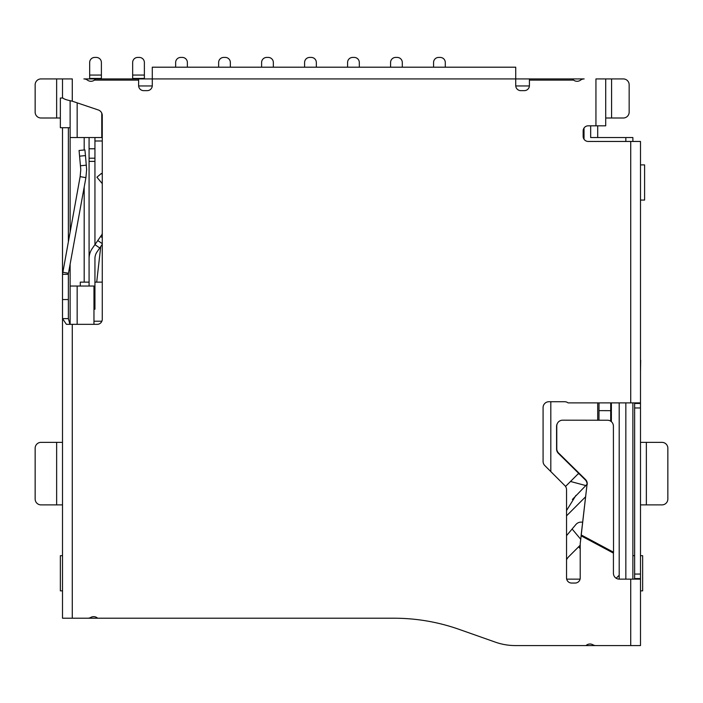 <?xml version="1.0" encoding="UTF-8"?>
<svg xmlns="http://www.w3.org/2000/svg" width="703" height="703" viewBox="0 0 703 703"><rect width="100%" height="100%" fill="white"/><g stroke="black" fill="none" stroke-linecap="round" stroke-linejoin="round"><path stroke-width="1.05" d="M595.942 125.819L605.714 125.819L605.714 78.921L595.942 78.921L595.942 125.819L588.226 125.819A5.079 5.079 0 0 0 583.147 130.899L583.147 136.364A5.079 5.079 0 0 0 588.226 141.452L630.723 141.452L630.723 402.889L568.103 402.889A5.861 5.861 0 0 0 564.579 401.721L548.946 401.721A5.861 5.861 0 0 0 543.085 407.582L543.085 461.432A5.861 5.861 0 0 0 544.807 465.571L564.817 485.588A5.861 5.861 0 0 1 566.539 489.736L566.539 577.971A5.079 5.079 0 0 0 571.618 583.051L575.133 583.051A5.079 5.079 0 0 0 580.212 577.971L580.212 544.017A5.079 5.079 0 0 1 580.247 543.428L581.135 535.844L613.429 553.103L613.429 573.279A5.861 5.861 0 0 0 619.29 579.14L630.723 579.14L630.723 645.574L595.828 645.574A5.861 5.861 0 0 1 592.91 644.792A5.861 5.861 0 0 0 585.994 645.574L515.378 645.574A60.186 60.186 0 0 1 495.36 642.147L459.059 629.343A195.399 195.399 0 0 0 394.067 618.218L97.655 618.218A5.861 5.861 0 0 0 90.749 617.436A5.861 5.861 0 0 1 87.822 618.218L72.277 618.218L72.277 324.338L97.19 324.338A5.079 5.079 0 0 0 102.269 319.259L102.269 115.512A5.861 5.861 0 0 0 98.279 109.958L72.277 101.188L72.277 78.921L62.505 78.921L62.505 97.568C63.085 98.772 66.346 99.984 72.277 101.188M607.533 420.245A5.861 5.844 -151.9 0 1 613.403 426.097L613.526 552.224L581.311 535.009L581.135 535.844L587.014 484.719A5.861 5.844 28.1 0 0 585.309 479.877L558.349 453.321A5.861 5.844 -151.9 0 1 556.591 449.155L556.574 426.405A5.861 5.844 -151.9 0 1 557.259 423.645L557.453 423.285A5.861 5.844 -151.9 0 1 562.62 420.192L607.533 420.245M79.632 156.163L85.467 155.591L84.905 149.906L79.07 150.486L80.775 169.599L80.142 176.62L62.505 274.319L62.505 618.218L72.277 618.218M85.467 155.591L86.636 169.599L85.907 177.666L68.463 273.265L62.699 272.219M573.551 80.098A5.861 5.861 0 0 0 580.616 80.098A5.861 5.861 0 0 1 584.14 78.921L529.412 78.921L529.412 80.098L573.551 80.098L572.391 78.921M529.412 78.921L515.73 78.921L515.73 85.564A5.079 5.079 0 0 0 520.809 90.643L524.333 90.643A5.079 5.079 0 0 0 529.412 85.564L529.412 80.098M152.287 85.564L152.287 78.921L95.634 78.921L94.466 80.098L138.614 80.098L138.614 85.564A5.079 5.079 0 0 0 143.693 90.643L147.208 90.643A5.079 5.079 0 0 0 152.287 85.564M95.634 78.921L83.885 78.921A5.861 5.861 0 0 1 87.409 80.098A5.861 5.861 0 0 0 94.466 80.098M515.73 78.921L515.73 67.198L152.287 67.198L152.287 78.921L515.73 78.921M138.614 80.098L138.614 78.921M72.277 324.338L66.416 324.338L62.532 318.626L62.505 299.548L62.505 319.259M630.723 645.574L640.495 645.574L640.495 578.56L639.923 579.14L630.723 579.14M613.429 553.103L613.526 552.224M630.723 402.889L639.923 402.889L640.495 403.469L640.495 141.452L630.723 141.452M62.532 318.626L68.376 318.626L69.931 324.338M62.505 127.718L62.505 274.319L68.367 274.319L68.376 318.626M62.505 97.568L62.505 98.016M62.505 299.548L68.367 299.548M634.405 579.14L634.633 578.56L640.495 578.56L640.495 403.469L634.633 403.469L634.405 402.889M587.014 484.719L581.117 535.37M56.644 78.921L41.011 78.921A5.861 5.861 0 0 0 35.15 84.782L35.15 112.137A5.861 5.861 0 0 0 41.011 117.999L56.644 117.999L56.644 78.921L62.505 78.921M68.367 127.718L68.367 241.129M60.353 117.999L56.644 117.999M62.505 504.886L41.011 504.886A5.861 5.861 0 0 1 35.15 499.025L35.15 448.224A5.861 5.861 0 0 1 41.011 442.363L62.505 442.363M634.633 578.56L634.633 403.469M640.495 442.363L646.356 442.363L646.356 504.886L640.495 504.886M646.356 504.886L661.989 504.886A5.861 5.861 0 0 0 667.85 499.025L667.85 448.224A5.861 5.861 0 0 0 661.989 442.363L646.356 442.363M605.714 117.999L623.297 117.999A5.861 5.861 0 0 0 629.159 112.137L629.159 84.782A5.861 5.861 0 0 0 623.297 78.921L605.714 78.921M68.463 273.265L68.367 274.319M587.207 484.358A5.861 5.844 28.1 0 0 585.494 479.516L558.534 452.96A5.861 5.844 -151.9 0 1 556.785 448.795L556.767 426.044A5.861 5.844 -151.9 0 1 557.453 423.285M597.699 137.542L597.699 125.819M632.876 141.452L632.876 137.542L590.669 137.542L590.669 125.819M632.876 579.14L632.876 402.889M640.495 360.296L640.495 352.475M640.688 360.296L640.495 372.019M585.994 645.574L625.837 645.574M84.193 618.218L97.655 618.218M70.124 264.152L70.124 324.338M70.124 100.678L70.124 231.489M62.505 352.475L62.505 372.019M101.882 321.218L93.965 321.218M80.291 286.042L80.291 282.131L89.079 282.131M94.94 282.131L102.269 282.131M138.632 85.959L152.279 85.959M515.747 85.959L529.394 85.959M625.837 137.542L625.837 141.452M625.837 402.889L625.837 579.14M640.495 200.065L644.598 200.065L644.598 164.897L640.495 164.897M640.495 555.695L642.647 555.695L642.647 590.863L640.495 590.863M632.876 555.695L634.633 555.695M584.026 128.043L584.026 139.229M580.08 579.14L566.671 579.14M77.163 102.831L77.163 137.542L101.777 137.542L101.777 113.165M619.194 402.889L619.194 579.14M77.163 324.338L77.163 286.042L70.124 286.042M93.965 324.338L93.965 286.042L77.163 286.042M84.193 137.542L84.193 149.976M84.193 187.042L84.193 282.131M70.124 137.542L77.163 137.542M70.124 127.718L60.353 127.718L60.353 98.016L62.69 98.016M62.505 590.863L60.353 590.863L60.353 555.695L62.505 555.695M101.777 137.542L102.269 137.542M102.269 233.08L102.128 234.292M100.74 246.56L96.698 282.131M616.18 578.244L619.194 575.23M102.269 140.987L94.94 140.987M580.212 548.692L578.631 546.802L569.061 556.363A15.633 15.633 0 0 0 566.539 559.676M611.382 402.889L611.382 421.677M94.94 137.542L94.94 244.635L92.225 248.537A17.584 17.584 0 0 0 89.079 258.581L89.079 286.042M102.269 244.363L97.04 251.885A11.723 11.723 0 0 0 94.94 258.581L94.94 309.223L93.965 309.223M580.212 545.212L578.631 546.802M89.668 78.921L89.668 62.505A5.079 5.079 0 0 1 94.747 57.426L96.311 57.426A5.079 5.079 0 0 1 101.39 62.505L101.39 78.921M89.079 281.595L89.079 148.781L94.94 148.781M89.079 148.781L89.079 137.542M132.656 78.921L132.656 62.505A5.079 5.079 0 0 1 137.735 57.426L139.299 57.426A5.079 5.079 0 0 1 144.379 62.505L144.379 78.921M175.645 67.198L175.645 62.505A5.079 5.079 0 0 1 180.724 57.426L182.288 57.426A5.079 5.079 0 0 1 187.367 62.505L187.367 67.198M218.633 67.198L218.633 62.505A5.079 5.079 0 0 1 223.712 57.426L225.276 57.426A5.079 5.079 0 0 1 230.356 62.505L230.356 67.198M261.613 67.198L261.613 62.505A5.079 5.079 0 0 1 266.701 57.426L268.256 57.426A5.079 5.079 0 0 1 273.344 62.505L273.344 67.198M304.601 67.198L304.601 62.505A5.079 5.079 0 0 1 309.689 57.426L311.244 57.426A5.079 5.079 0 0 1 316.332 62.505L316.332 67.198M347.59 67.198L347.59 62.505A5.079 5.079 0 0 1 352.669 57.426L354.233 57.426A5.079 5.079 0 0 1 359.312 62.505L359.312 67.198M390.578 67.198L390.578 62.505A5.079 5.079 0 0 1 395.657 57.426L397.221 57.426A5.079 5.079 0 0 1 402.301 62.505L402.301 67.198M433.566 67.198L433.566 62.505A5.079 5.079 0 0 1 438.646 57.426L440.21 57.426A5.079 5.079 0 0 1 445.289 62.505L445.289 67.198M587.049 484.279L572.383 499.481M572.119 529.008L580.731 539.28M550.809 471.572L550.809 401.721M99.747 247.983L94.94 244.635L97.787 240.549L102.269 243.66M102.269 234.09L97.787 240.549M102.269 183.632L96.909 177.2L101.408 173.448L102.269 174.476M565.528 486.45L578.657 473.33M597.699 420.236L597.699 402.889M566.539 510.536L575.933 495.395M566.539 515.844L585.617 496.766M566.539 535.66L575.854 524.561A6.837 6.837 0 0 1 582.638 522.294M610.687 421.159L610.714 410.666L598.991 410.64L599.018 402.889M56.644 504.886L56.644 442.363M634.633 574.061L640.495 574.061M640.495 407.968L634.633 407.968M611.575 78.921L611.575 117.999M80.142 176.62L85.907 177.666M86.416 165.17L80.581 165.75M94.94 302.94L93.965 302.94M93.965 299.54L94.94 299.54M94.94 292.527L93.965 292.527M89.079 161.382L94.94 161.382M89.079 158.201L94.94 158.201M89.668 78.446L101.39 78.446M132.656 78.446L144.379 78.446M579.404 474.059L578.235 473.752M89.668 75.063L101.39 75.063M132.656 75.063L144.379 75.063M585.766 485.562L570.511 481.476M102.269 237.588L100.626 236.454M610.714 410.666L610.74 402.889M598.965 420.236L598.991 410.64"/></g></svg>

